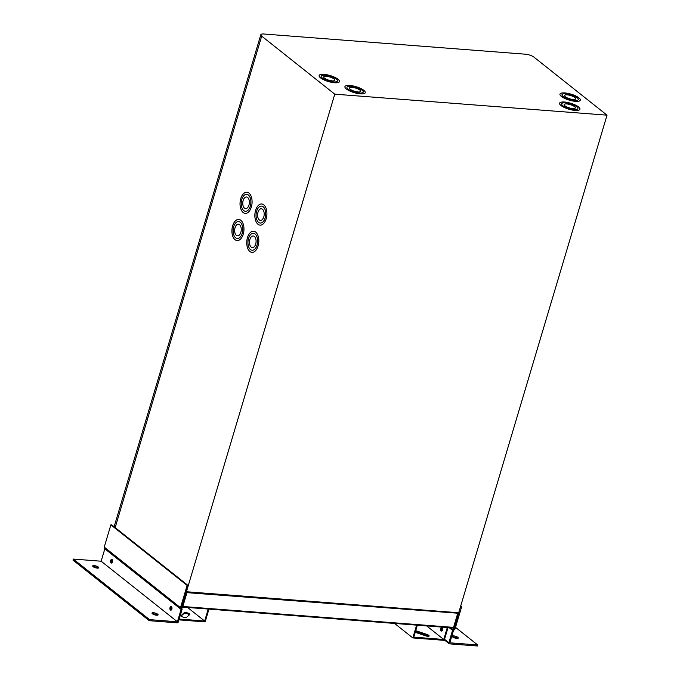 <?xml version="1.0" encoding="UTF-8"?>
<svg xmlns="http://www.w3.org/2000/svg" width="680" height="680" viewBox="0 0 680 680"><rect width="100%" height="100%" fill="white"/><g stroke="black" fill="none" stroke-linecap="round" stroke-linejoin="round"><path stroke-width="1.02" d="M442.162 627.512A1.853 1.054 -85.6 0 0 441.346 629.187A1.853 1.054 -85.6 0 0 441.881 630.972A1.853 1.054 -85.6 0 0 441.889 630.981A1.853 1.054 94.4 0 1 441.464 628.541A1.853 1.054 94.4 0 1 442.162 627.512A1.853 1.054 -85.6 0 0 441.804 627.368A1.853 1.054 -85.6 0 0 440.657 628.804A1.853 1.054 -85.6 0 0 441.15 630.921A1.853 1.054 -85.6 0 0 441.515 631.065A1.853 1.054 -85.6 0 0 442.663 629.629A1.853 1.054 -85.6 0 0 442.17 627.512M415.233 632.307L425.774 635.868A2.916 0.858 16.6 0 0 427.813 636.31A2.916 0.858 16.6 0 0 429.148 635.987A2.916 0.858 16.6 0 0 426.938 634.44L415.726 630.649M448.035 627.563L444.227 640.347L412.811 637.925L416.627 625.133M415.488 631.465L426.7 635.256A2.916 0.858 -163.4 0 1 428.663 636.284M394.57 623.433L412.811 637.925M417.358 625.192L413.788 637.16L443.734 639.472L447.304 627.504M426.657 625.906L443.734 639.472M181.067 615.468A2.916 0.858 16.6 0 0 180.974 615.604A2.916 0.858 16.6 0 0 182.291 616.794A2.916 0.858 16.6 0 0 185.232 617.593A2.916 0.858 16.6 0 0 186.473 617.406L189.66 614.61A2.916 0.858 16.6 0 0 189.745 614.473A2.916 0.858 16.6 0 0 187.451 612.901A2.916 0.858 16.6 0 0 184.246 612.671L180.974 615.765M171.862 607.283A1.853 1.054 -85.6 0 0 171.691 609.501M112.548 560.167A1.853 1.054 -85.6 0 0 112.37 562.394M179.189 619.055L204.646 621.027L208.216 609.05M187.561 607.461L204.646 621.027M208.947 609.11L205.131 621.894L178.942 619.871M181.126 616.02L183.999 613.487A2.916 0.858 -163.4 0 1 186.609 613.538A2.916 0.858 -163.4 0 1 189.355 614.873M171.538 606.713A1.853 1.054 -85.6 0 0 170.841 608.319A1.853 1.054 -85.6 0 0 171.283 610.019A1.853 1.054 -85.6 0 1 170.96 607.665A1.853 1.054 -85.6 0 1 171.538 606.713M112.217 559.597A1.853 1.054 -85.6 0 0 111.52 561.204A1.853 1.054 -85.6 0 0 111.962 562.904A1.853 1.054 -85.6 0 1 111.639 560.549A1.853 1.054 -85.6 0 1 112.217 559.597M186.957 591.779A0.935 0.527 94.4 0 1 186.949 592.654L182.827 606.492A0.935 0.527 94.4 0 1 182.707 606.764M186.498 592.322L186.643 591.753M457.674 612.671A0.935 0.527 94.4 0 1 457.665 613.547L453.543 627.385A0.935 0.527 94.4 0 1 452.82 627.869M186.498 592.246L186.073 592.255M186.915 592.654L186.184 592.594L181.806 607.291L182.537 607.342L186.915 592.654L186.447 592.28M457.733 613.215L457.971 613.233A0.935 0.722 128.5 0 0 457.963 612.688M186.949 592.654L457.971 613.233M452.94 627.938L454.053 628.294L458.439 613.606M453.322 628.244L457.708 613.547M249.857 239.471A5.84 3.298 -85.6 0 0 252.323 247.605A5.84 3.298 -85.6 0 0 255.689 244.095A5.84 3.298 -85.6 0 0 253.224 235.96A5.84 3.298 -85.6 0 0 249.857 239.471M253.24 235.969A5.84 3.298 -85.6 0 0 249.892 239.471A5.84 3.298 -85.6 0 0 252.339 247.605M247.477 237.575A10.608 6.001 -85.6 0 0 251.957 252.365A10.608 6.001 -85.6 0 0 258.069 245.99A10.608 6.001 -85.6 0 0 253.589 231.2A10.608 6.001 -85.6 0 0 247.477 237.575M253.606 231.208A10.608 6.001 -85.6 0 0 247.511 237.575A10.608 6.001 -85.6 0 0 251.974 252.365M252.119 250.249L252.152 250.249A8.492 4.803 -85.6 0 0 252.152 250.249A8.492 4.803 -85.6 0 0 257.048 245.149A8.492 4.803 -85.6 0 0 253.462 233.325A8.492 4.803 -85.6 0 0 253.445 233.316A8.492 4.803 -85.6 0 0 248.54 238.417A8.492 4.803 -85.6 0 0 252.119 250.249A8.492 4.803 -85.6 0 0 257.006 245.149A8.492 4.803 -85.6 0 0 253.427 233.316L253.462 233.325M243.143 200.481A5.84 3.298 -85.6 0 0 245.607 208.615A5.84 3.298 -85.6 0 0 248.965 205.105A5.84 3.298 -85.6 0 0 246.5 196.979A5.84 3.298 -85.6 0 0 243.143 200.481M246.517 196.979A5.84 3.298 -85.6 0 0 243.176 200.481A5.84 3.298 -85.6 0 0 245.625 208.615M240.762 198.585A10.608 6.001 -85.6 0 0 245.242 213.375A10.608 6.001 -85.6 0 0 251.353 207A10.608 6.001 -85.6 0 0 246.874 192.21A10.608 6.001 -85.6 0 0 240.762 198.585M246.891 192.219A10.608 6.001 -85.6 0 0 240.797 198.594A10.608 6.001 -85.6 0 0 245.259 213.375M245.403 211.259A8.492 4.803 -85.6 0 0 250.291 206.159A8.492 4.803 -85.6 0 0 246.704 194.327A8.492 4.803 -85.6 0 0 241.816 199.427A8.492 4.803 -85.6 0 0 245.403 211.259L245.438 211.259A8.492 4.803 -85.6 0 0 245.438 211.259A8.492 4.803 -85.6 0 0 250.325 206.159A8.492 4.803 -85.6 0 0 246.746 194.335A8.492 4.803 -85.6 0 0 246.729 194.335M257.975 212.262A5.84 3.298 -85.6 0 0 260.44 220.388A5.84 3.298 -85.6 0 0 263.798 216.886A5.84 3.298 -85.6 0 0 261.332 208.751A5.84 3.298 -85.6 0 0 257.975 212.262M261.35 208.751A5.84 3.298 -85.6 0 0 258.009 212.262A5.84 3.298 -85.6 0 0 260.457 220.388M255.587 210.367A10.608 6.001 -85.6 0 0 260.066 225.148A10.608 6.001 -85.6 0 0 266.177 218.781A10.608 6.001 -85.6 0 0 261.698 203.992A10.608 6.001 -85.6 0 0 255.587 210.367M261.715 203.992A10.608 6.001 -85.6 0 0 255.621 210.367A10.608 6.001 -85.6 0 0 260.083 225.156M260.236 223.031L260.27 223.04A8.492 4.803 -85.6 0 0 260.27 223.04A8.492 4.803 -85.6 0 0 265.157 217.94A8.492 4.803 -85.6 0 0 261.57 206.108A8.492 4.803 -85.6 0 0 261.553 206.108A8.492 4.803 -85.6 0 0 256.649 211.208A8.492 4.803 -85.6 0 0 260.236 223.031A8.492 4.803 -85.6 0 0 265.124 217.94A8.492 4.803 -85.6 0 0 261.536 206.108L261.57 206.108M235.033 227.69A5.84 3.298 -85.6 0 0 237.49 235.824A5.84 3.298 -85.6 0 0 240.856 232.322A5.84 3.298 -85.6 0 0 238.391 224.188A5.84 3.298 -85.6 0 0 235.033 227.69M238.408 224.188A5.84 3.298 -85.6 0 0 235.067 227.698A5.84 3.298 -85.6 0 0 237.516 235.824M232.645 225.802A10.608 6.001 -85.6 0 0 237.125 240.584A10.608 6.001 -85.6 0 0 243.236 234.209A10.608 6.001 -85.6 0 0 238.756 219.427A10.608 6.001 -85.6 0 0 232.645 225.802M238.774 219.427A10.608 6.001 -85.6 0 0 232.679 225.802A10.608 6.001 -85.6 0 0 237.142 240.584M237.286 238.468L237.328 238.468A8.492 4.803 -85.6 0 0 237.328 238.468A8.492 4.803 -85.6 0 0 242.216 233.376A8.492 4.803 -85.6 0 0 238.629 221.544A8.492 4.803 -85.6 0 0 238.612 221.544A8.492 4.803 -85.6 0 0 233.707 226.635A8.492 4.803 -85.6 0 0 237.286 238.468A8.492 4.803 -85.6 0 0 242.182 233.368A8.492 4.803 -85.6 0 0 238.595 221.544L238.629 221.544M358.003 91.97A5.84 1.717 16.6 0 0 360.689 91.324A5.84 1.717 16.6 0 0 358.054 88.944A5.84 1.717 16.6 0 0 352.18 87.346A5.84 1.717 16.6 0 0 349.503 87.992A5.84 1.717 16.6 0 0 352.129 90.372A5.84 1.717 16.6 0 0 358.003 91.97M360.68 91.349A5.84 1.717 16.6 0 0 358.02 88.969A5.84 1.717 16.6 0 0 352.172 87.388A5.84 1.717 16.6 0 0 349.495 88.009M360.392 93.865A10.608 3.119 16.6 0 0 365.262 92.692A10.608 3.119 16.6 0 0 360.485 88.358A10.608 3.119 16.6 0 0 349.8 85.451A10.608 3.119 16.6 0 0 344.921 86.632A10.608 3.119 16.6 0 0 349.699 90.959A10.608 3.119 16.6 0 0 360.392 93.865M365.253 92.709A10.608 3.119 16.6 0 0 360.442 88.383A10.608 3.119 16.6 0 0 349.784 85.493A10.608 3.119 16.6 0 0 344.921 86.649M346.945 87.269L346.962 87.235A8.492 2.499 16.6 0 0 350.778 90.703A8.492 2.499 16.6 0 0 359.329 93.024A8.492 2.499 16.6 0 0 363.23 92.081A8.492 2.499 16.6 0 0 359.405 88.621A8.492 2.499 16.6 0 0 350.854 86.292A8.492 2.499 16.6 0 0 346.962 87.235A8.492 2.499 16.6 0 0 346.945 87.269A8.492 2.499 16.6 0 0 350.769 90.737A8.492 2.499 16.6 0 0 359.32 93.066A8.492 2.499 16.6 0 0 363.214 92.123A8.492 2.499 16.6 0 0 363.222 92.106M332.205 80.869A5.84 1.717 16.6 0 0 334.883 80.223A5.84 1.717 16.6 0 0 332.256 77.843A5.84 1.717 16.6 0 0 326.383 76.245A5.84 1.717 16.6 0 0 323.697 76.891A5.84 1.717 16.6 0 0 326.324 79.271A5.84 1.717 16.6 0 0 332.205 80.869M334.883 80.24A5.84 1.717 16.6 0 0 332.214 77.868A5.84 1.717 16.6 0 0 326.366 76.279A5.84 1.717 16.6 0 0 323.697 76.908M334.585 82.764A10.608 3.119 16.6 0 0 339.464 81.583A10.608 3.119 16.6 0 0 334.688 77.257A10.608 3.119 16.6 0 0 323.995 74.349A10.608 3.119 16.6 0 0 319.124 75.522A10.608 3.119 16.6 0 0 323.901 79.858A10.608 3.119 16.6 0 0 334.585 82.764M339.456 81.609A10.608 3.119 16.6 0 0 334.645 77.282A10.608 3.119 16.6 0 0 323.986 74.383A10.608 3.119 16.6 0 0 319.115 75.54M321.155 76.151A8.492 2.499 16.6 0 0 321.147 76.168A8.492 2.499 16.6 0 0 324.972 79.636A8.492 2.499 16.6 0 0 333.514 81.957A8.492 2.499 16.6 0 0 337.416 81.022A8.492 2.499 16.6 0 0 337.425 80.996L337.425 80.98A8.492 2.499 16.6 0 0 333.608 77.511A8.492 2.499 16.6 0 0 325.057 75.191A8.492 2.499 16.6 0 0 321.155 76.126A8.492 2.499 16.6 0 0 324.981 79.594A8.492 2.499 16.6 0 0 333.531 81.923A8.492 2.499 16.6 0 0 337.425 80.98M573.044 99.45A5.84 1.717 16.6 0 0 575.722 98.804A5.84 1.717 16.6 0 0 573.096 96.424A5.84 1.717 16.6 0 0 567.222 94.826A5.84 1.717 16.6 0 0 564.536 95.472A5.84 1.717 16.6 0 0 567.163 97.852A5.84 1.717 16.6 0 0 573.044 99.45M575.722 98.829A5.84 1.717 16.6 0 0 573.053 96.45A5.84 1.717 16.6 0 0 567.205 94.86A5.84 1.717 16.6 0 0 564.536 95.489M575.424 101.346A10.608 3.119 16.6 0 0 580.303 100.172A10.608 3.119 16.6 0 0 575.527 95.837A10.608 3.119 16.6 0 0 564.833 92.93A10.608 3.119 16.6 0 0 559.963 94.103A10.608 3.119 16.6 0 0 564.74 98.439A10.608 3.119 16.6 0 0 575.424 101.346M580.295 100.189A10.608 3.119 16.6 0 0 575.484 95.863A10.608 3.119 16.6 0 0 564.825 92.973A10.608 3.119 16.6 0 0 559.954 94.129M561.986 94.749L561.994 94.716A8.492 2.499 16.6 0 0 561.986 94.749A8.492 2.499 16.6 0 0 565.811 98.218A8.492 2.499 16.6 0 0 574.354 100.547A8.492 2.499 16.6 0 0 578.255 99.603A8.492 2.499 16.6 0 0 578.263 99.586A8.492 2.499 16.6 0 0 574.447 96.101A8.492 2.499 16.6 0 0 565.896 93.772A8.492 2.499 16.6 0 0 561.994 94.716A8.492 2.499 16.6 0 0 565.819 98.175A8.492 2.499 16.6 0 0 574.37 100.504A8.492 2.499 16.6 0 0 578.263 99.56L578.255 99.603M572.67 108.536A5.84 1.717 16.6 0 0 575.348 107.891A5.84 1.717 16.6 0 0 572.721 105.51A5.84 1.717 16.6 0 0 566.84 103.912A5.84 1.717 16.6 0 0 564.162 104.558A5.84 1.717 16.6 0 0 566.788 106.939A5.84 1.717 16.6 0 0 572.67 108.536M575.34 107.907A5.84 1.717 16.6 0 0 572.679 105.536A5.84 1.717 16.6 0 0 566.831 103.947A5.84 1.717 16.6 0 0 564.154 104.576M575.05 110.432A10.608 3.119 16.6 0 0 579.921 109.259A10.608 3.119 16.6 0 0 575.144 104.924A10.608 3.119 16.6 0 0 564.46 102.017A10.608 3.119 16.6 0 0 559.589 103.19A10.608 3.119 16.6 0 0 564.366 107.525A10.608 3.119 16.6 0 0 575.05 110.432M579.913 109.276A10.608 3.119 16.6 0 0 575.101 104.95A10.608 3.119 16.6 0 0 564.442 102.059A10.608 3.119 16.6 0 0 559.581 103.216M561.62 103.802L561.604 103.836A8.492 2.499 16.6 0 0 561.604 103.836A8.492 2.499 16.6 0 0 565.428 107.304A8.492 2.499 16.6 0 0 573.979 109.624A8.492 2.499 16.6 0 0 577.881 108.689A8.492 2.499 16.6 0 0 577.881 108.672L577.889 108.647A8.492 2.499 16.6 0 0 574.064 105.188A8.492 2.499 16.6 0 0 565.513 102.859A8.492 2.499 16.6 0 0 561.62 103.802A8.492 2.499 16.6 0 0 565.437 107.261A8.492 2.499 16.6 0 0 573.988 109.591A8.492 2.499 16.6 0 0 577.889 108.647M607.027 115.175L533.936 57.128A6.367 1.87 16.6 0 0 525.521 54.205L263.738 34A6.367 1.87 16.6 0 0 260.814 34.706A6.367 1.87 16.6 0 0 261.681 36.117L334.773 94.172L186.439 591.736L458.694 612.748L607.027 115.175L334.773 94.172M152.43 613.777A3.188 0.935 16.6 0 0 155.737 615.119A3.188 0.935 16.6 0 0 158.1 614.89A3.188 0.935 16.6 0 0 157.667 614.185A3.188 0.935 16.6 0 0 154.351 612.841A3.188 0.935 16.6 0 0 151.997 613.071A3.188 0.935 16.6 0 0 152.43 613.777M157.361 615.238A3.188 0.935 16.6 0 0 157.352 615.23A3.188 0.935 16.6 0 0 152.413 613.768M93.109 566.669A3.188 0.935 16.6 0 0 96.424 568.004A3.188 0.935 16.6 0 0 98.778 567.774A3.188 0.935 16.6 0 0 98.345 567.069A3.188 0.935 16.6 0 0 95.03 565.735A3.188 0.935 16.6 0 0 92.675 565.956A3.188 0.935 16.6 0 0 93.109 566.669M98.047 568.131A3.188 0.935 16.6 0 0 98.03 568.123A3.188 0.935 16.6 0 0 93.092 566.652M170.017 607.588A1.853 1.054 -85.6 0 0 170.799 610.181A1.853 1.054 -85.6 0 0 171.87 609.059A1.853 1.054 -85.6 0 0 171.088 606.475A1.853 1.054 -85.6 0 0 170.017 607.588M110.695 560.481A1.853 1.054 -85.6 0 0 111.478 563.065A1.853 1.054 -85.6 0 0 112.548 561.952A1.853 1.054 -85.6 0 0 111.767 559.368A1.853 1.054 -85.6 0 0 110.695 560.481M149.243 620.678L72.972 560.108L73.287 559.062L101.141 561.212L104.831 548.837L104.295 547.876A1.147 0.884 -51.5 0 1 104.235 547.111L110.874 524.858L187.144 585.429L188.088 585.505L181.45 607.759L181.985 608.719A1.147 0.884 128.5 0 1 182.044 609.484L178.356 621.851A1.147 0.884 128.5 0 1 177.097 622.829L149.243 620.678L149.557 619.633L177.412 621.784L181.101 609.408L180.566 608.447L104.295 547.876M104.235 547.111L180.506 607.682L187.144 585.429M180.506 607.682A1.147 0.884 128.5 0 0 180.566 608.447M110.874 524.858L111.818 524.935L188.088 585.505M73.287 559.062L149.557 619.633M101.141 561.212L177.412 621.784M104.831 548.837L181.101 609.408M457.835 637.347A3.188 0.935 16.6 0 0 454.529 636.004A3.188 0.935 16.6 0 0 452.175 636.233A3.188 0.935 16.6 0 0 452.6 636.939A3.188 0.935 16.6 0 0 455.914 638.282A3.188 0.935 16.6 0 0 458.269 638.053A3.188 0.935 16.6 0 0 457.835 637.347M457.538 638.409A3.188 0.935 16.6 0 0 457.529 638.392A3.188 0.935 16.6 0 0 452.591 636.931M442.408 630.394A1.853 1.054 94.4 0 1 442.408 628.609A1.853 1.054 94.4 0 1 442.587 628.167M453.424 628.244L454.121 628.796L453.05 629.637A1.147 0.884 -51.5 0 0 452.548 630.351L448.86 642.727A1.147 0.884 -51.5 0 0 449.488 643.85L477.343 646L477.658 644.954L449.803 642.804L453.492 630.428L454.563 629.595A1.147 0.884 128.5 0 0 455.065 628.873L461.694 606.619L460.742 605.863M454.121 628.796L460.581 606.407M460.76 606.543L461.694 606.619M477.658 644.954L455.515 627.36M426.938 634.44L426.7 635.256M184.246 612.671L183.999 613.487M182.827 606.492L453.543 627.385M261.681 36.117L115.166 527.595M453.05 629.637L450.695 627.767M452.548 630.351L449.14 627.64M448.86 642.727L444.541 639.293M182.614 607.078L453.008 627.946M260.814 34.706L114.121 526.762M449.089 643.696L444.346 639.931"/></g></svg>
